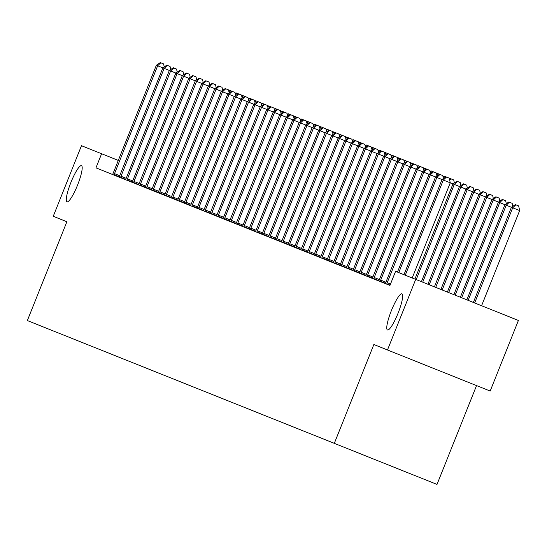 <?xml version="1.0" encoding="UTF-8"?>
<svg xmlns="http://www.w3.org/2000/svg" width="547" height="547" viewBox="0 0 547 547"><rect width="100%" height="100%" fill="white"/><g stroke="black" fill="none" stroke-linecap="round" stroke-linejoin="round"><path stroke-width="0.82" d="M391.392 310.593A19.466 3.583 111.8 0 1 401.942 293.855A19.466 3.583 111.8 0 1 398.038 313.253A19.466 3.583 111.8 0 1 387.488 329.991A19.466 3.583 111.8 0 1 391.392 310.593M70.919 182.411A19.466 3.583 111.8 0 1 81.469 165.673A19.466 3.583 111.8 0 1 77.565 185.071A19.466 3.583 111.8 0 1 67.014 201.816A19.466 3.583 111.8 0 1 70.919 182.411M476.54 385.594L437.012 484.416L27.35 320.563L66.878 221.74L53.244 216.284L81.476 145.693L101.605 153.748L95.957 167.861L389.943 285.452L395.59 271.333L415.713 279.38L387.481 349.971L373.847 344.521L334.32 443.343M387.481 349.971L490.174 391.043L518.406 320.453L415.713 279.38M384.425 283.243L385.444 283.237A3.043 0.561 -68.2 0 0 385.902 282.197L429.039 174.336L423.85 172.257L380.705 280.119A3.043 0.561 -68.2 0 0 380.322 281.185L380.206 281.555M118.296 160.421L101.605 153.748M423.528 168.873L424.458 168.244L427.009 169.262L423.85 172.257L157.652 65.784L114.508 173.645A3.043 0.561 -68.2 0 0 114.125 174.712L114.008 175.081M156.353 65.264L160.292 62.584L160.811 62.789L157.652 65.784L156.353 65.264L113.208 173.125A3.043 0.561 -68.2 0 1 112.75 174.165L112.586 174.514M160.811 62.789L163.587 63.903L164.237 66.912M228.749 90.966L229.678 90.337L235.005 92.464L235.654 95.479M230.198 90.542L228.919 91.752M119.075 177.112L119.246 176.763A3.043 0.561 -68.2 0 0 119.704 175.724L162.849 67.862L166.787 65.182L167.307 65.387L164.141 68.382L121.003 176.243A3.043 0.561 -68.2 0 0 120.62 177.31L120.504 177.679M167.307 65.387L170.083 66.495L170.726 69.51M125.571 179.71L125.735 179.361A3.043 0.561 -68.2 0 0 126.2 178.322L169.338 70.46L173.276 67.773L173.796 67.985L170.637 70.98L127.492 178.842A3.043 0.561 -68.2 0 0 127.109 179.908L126.993 180.278M173.796 67.985L176.572 69.093L177.221 72.108M132.059 182.301L132.23 181.96A3.043 0.561 -68.2 0 0 132.689 180.92L175.833 73.059L179.772 70.372L180.291 70.584L177.132 73.571L133.988 181.44A3.043 0.561 -68.2 0 0 133.605 182.507L133.489 182.876M180.291 70.584L183.067 71.691L183.717 74.707M235.244 93.564L236.174 92.928L241.5 95.062L242.15 98.077M236.687 93.14L235.408 94.351M241.733 96.163L242.663 95.527L247.989 97.66L248.639 100.675M243.183 95.739L241.904 96.949M248.229 98.761L249.158 98.125L254.485 100.258L255.134 103.274M249.678 98.33L248.4 99.547M138.555 184.9L138.726 184.551A3.043 0.561 -68.2 0 0 139.184 183.512L182.322 75.65L186.26 72.97L186.78 73.175L183.621 76.17L140.483 184.031A3.043 0.561 -68.2 0 0 140.094 185.105L139.977 185.474M186.78 73.175L189.556 74.289L190.206 77.305M254.717 101.352L255.647 100.723L260.974 102.85L261.623 105.865M256.167 100.928L254.888 102.139M145.044 187.498L145.215 187.149A3.043 0.561 -68.2 0 0 145.673 186.11L188.818 78.248L192.756 75.568L193.276 75.773L190.117 78.768L146.972 186.63A3.043 0.561 -68.2 0 0 146.589 187.696L146.473 188.065M193.276 75.773L196.052 76.888L196.701 79.896M151.54 190.096L151.71 189.747A3.043 0.561 -68.2 0 0 152.169 188.708L195.306 80.847L199.245 78.166L199.764 78.371L196.605 81.366L153.468 189.228A3.043 0.561 -68.2 0 0 153.085 190.294L152.962 190.664M199.764 78.371L202.54 79.479L203.19 82.494M158.028 192.688L158.199 192.346A3.043 0.561 -68.2 0 0 158.657 191.306L201.802 83.445L205.74 80.758L206.26 80.97L203.101 83.965L159.956 191.826A3.043 0.561 -68.2 0 0 159.574 192.893L159.457 193.262M206.26 80.97L209.036 82.077L209.686 85.093M164.524 195.286L164.695 194.944A3.043 0.561 -68.2 0 0 165.153 193.905L208.291 86.036L212.236 83.356L212.756 83.568L209.59 86.556L166.452 194.417A3.043 0.561 -68.2 0 0 166.069 195.491L165.953 195.86M212.756 83.568L215.525 84.676L216.174 87.691M171.02 197.884L171.184 197.535A3.043 0.561 -68.2 0 0 171.642 196.496L214.786 88.635L218.725 85.954L219.244 86.159L216.086 89.154L172.941 197.016A3.043 0.561 -68.2 0 0 172.558 198.089L172.442 198.458M219.244 86.159L222.02 87.274L222.67 90.289M261.213 103.951L262.143 103.321L267.469 105.448L268.119 108.463M262.663 103.527L261.384 104.737M267.709 106.549L268.632 105.913L273.958 108.046L274.608 111.062M269.151 106.125L267.873 107.335M274.197 109.147L275.127 108.511L280.454 110.644L281.103 113.66M275.647 108.723L274.368 109.933M280.693 111.738L281.616 111.109L286.949 113.243L287.599 116.258M282.136 111.315L280.857 112.532M287.182 114.337L288.112 113.708L293.438 115.834L294.088 118.849M288.631 113.913L287.353 115.123M177.508 200.482L177.679 200.134A3.043 0.561 -68.2 0 0 178.137 199.094L221.282 91.233L225.22 88.552L225.74 88.758L222.574 91.752L179.437 199.614A3.043 0.561 -68.2 0 0 179.054 200.681L178.937 201.05M225.74 88.758L228.516 89.872L229.166 92.881M293.677 116.935L294.607 116.306L299.934 118.432L300.583 121.448M295.12 116.511L293.848 117.721M232.229 91.356L229.07 94.351L185.925 202.212A3.043 0.561 -68.2 0 0 185.542 203.279L185.426 203.648M184.004 203.081L184.168 202.732A3.043 0.561 -68.2 0 0 184.633 201.693L227.771 93.831L231.709 91.151M300.166 119.533L301.096 118.897L306.423 121.031L307.072 124.046M301.616 119.109L300.337 120.319M238.724 93.954L235.566 96.949L192.421 204.81A3.043 0.561 -68.2 0 0 192.038 205.877L191.922 206.246M190.493 205.672L190.664 205.33A3.043 0.561 -68.2 0 0 191.122 204.291L234.266 96.429L238.205 93.742M306.662 122.131L307.592 121.496L312.918 123.629L313.568 126.644M308.111 121.707L306.833 122.918M245.213 96.552L242.054 99.54L198.917 207.402A3.043 0.561 -68.2 0 0 198.527 208.475L198.411 208.845M196.988 208.27L197.159 207.922A3.043 0.561 -68.2 0 0 197.617 206.889L240.755 99.021L244.694 96.34M313.151 124.723L314.081 124.094L319.407 126.227L320.057 129.242M314.6 124.299L313.322 125.516M251.709 99.144L248.55 102.139L205.405 210A3.043 0.561 -68.2 0 0 205.022 211.074L204.906 211.436M203.477 210.868L203.648 210.52A3.043 0.561 -68.2 0 0 204.106 209.48L247.251 101.619L251.189 98.939M319.646 127.321L320.576 126.692L325.903 128.819L326.552 131.834M321.096 126.897L319.817 128.107M258.198 101.742L255.039 104.737L211.901 212.598A3.043 0.561 -68.2 0 0 211.518 213.665L211.395 214.034M209.973 213.467L210.144 213.118A3.043 0.561 -68.2 0 0 210.602 212.079L253.74 104.217L257.678 101.537M326.142 129.919L327.065 129.29L332.391 131.417L333.041 134.432M327.585 129.495L326.306 130.706M264.693 104.34L261.534 107.335L218.39 215.197A3.043 0.561 -68.2 0 0 218.007 216.263L217.891 216.633M216.462 216.065L216.633 215.716A3.043 0.561 -68.2 0 0 217.091 214.677L260.235 106.815L264.174 104.135M271.189 106.939L268.023 109.933L224.885 217.795A3.043 0.561 -68.2 0 0 224.502 218.862L224.386 219.231M222.957 218.656L223.128 218.315A3.043 0.561 -68.2 0 0 223.586 217.275L266.724 109.414L270.669 106.727M277.678 109.537L274.519 112.525L231.374 220.386A3.043 0.561 -68.2 0 0 230.991 221.46L230.875 221.829M229.453 221.255L229.617 220.906A3.043 0.561 -68.2 0 0 230.075 219.867L273.22 112.005L277.158 109.325M284.173 112.128L281.014 115.123L237.87 222.985A3.043 0.561 -68.2 0 0 237.487 224.058L237.371 224.42M235.942 223.853L236.113 223.504A3.043 0.561 -68.2 0 0 236.571 222.465L279.715 114.603L283.654 111.923M290.662 114.726L287.503 117.721L244.359 225.583A3.043 0.561 -68.2 0 0 243.976 226.649L243.859 227.019M242.437 226.451L242.601 226.102A3.043 0.561 -68.2 0 0 243.066 225.063L286.204 117.202L290.142 114.521M297.158 117.325L293.999 120.319L250.854 228.181A3.043 0.561 -68.2 0 0 250.471 229.248L250.355 229.617M248.926 229.049L249.097 228.701A3.043 0.561 -68.2 0 0 249.555 227.661L292.7 119.8L296.638 117.12M303.647 119.923L300.488 122.918L257.35 230.779A3.043 0.561 -68.2 0 0 256.96 231.846L256.844 232.215M255.422 231.641L255.593 231.299A3.043 0.561 -68.2 0 0 256.051 230.26L299.188 122.398L303.127 119.711M310.142 122.521L306.983 125.509L263.839 233.371A3.043 0.561 -68.2 0 0 263.456 234.444L263.339 234.813M261.91 234.239L262.081 233.89A3.043 0.561 -68.2 0 0 262.539 232.851L305.684 124.99L309.623 122.309M316.631 125.113L313.472 128.107L270.334 235.969A3.043 0.561 -68.2 0 0 269.951 237.042L269.828 237.405M268.406 236.837L268.577 236.489A3.043 0.561 -68.2 0 0 269.035 235.449L312.173 127.588L316.118 124.907M323.127 127.711L319.968 130.706L276.823 238.567A3.043 0.561 -68.2 0 0 276.44 239.634L276.324 240.003M274.895 239.436L275.066 239.087A3.043 0.561 -68.2 0 0 275.524 238.048L318.669 130.186L322.607 127.506M329.622 130.309L326.456 133.304L283.319 241.165A3.043 0.561 -68.2 0 0 282.936 242.232L282.82 242.601M281.39 242.034L281.561 241.685A3.043 0.561 -68.2 0 0 282.02 240.646L325.157 132.784L329.103 130.104M332.631 132.518L333.561 131.882L336.111 132.907L332.952 135.902L289.807 243.764A3.043 0.561 -68.2 0 0 289.425 244.83L289.308 245.2M287.886 244.625L288.05 244.283A3.043 0.561 -68.2 0 0 288.508 243.244L331.653 135.382L335.591 132.695M336.111 132.907L338.887 134.015L339.537 137.03M339.126 135.116L340.049 134.48L342.607 135.499L339.448 138.494L296.303 246.355A3.043 0.561 -68.2 0 0 295.92 247.429L295.804 247.798M294.375 247.223L294.546 246.875A3.043 0.561 -68.2 0 0 295.004 245.835L338.149 137.974L342.087 135.294M342.607 135.499L345.383 136.613L346.032 139.629M345.615 137.707L346.545 137.078L349.095 138.097L345.936 141.092L302.792 248.953A3.043 0.561 -68.2 0 0 302.409 250.027L302.293 250.389M300.871 249.822L301.035 249.473A3.043 0.561 -68.2 0 0 301.5 248.434L344.637 140.572L348.576 137.892M349.095 138.097L351.871 139.212L352.521 142.227M352.111 140.305L353.041 139.676L355.591 140.695L352.432 143.69L309.287 251.552A3.043 0.561 -68.2 0 0 308.905 252.618L308.788 252.987M307.359 252.42L307.53 252.071A3.043 0.561 -68.2 0 0 307.988 251.032L351.133 143.17L355.071 140.49M355.591 140.695L358.367 141.803L359.017 144.818M358.6 142.904L359.529 142.275L362.08 143.293L358.921 146.288L315.783 254.15A3.043 0.561 -68.2 0 0 315.393 255.217L315.277 255.586M313.855 255.018L314.026 254.67A3.043 0.561 -68.2 0 0 314.484 253.63L357.622 145.769L361.56 143.082M362.08 143.293L364.856 144.401L365.505 147.416M365.095 145.502L366.025 144.866L368.575 145.892L365.417 148.887L322.272 256.748A3.043 0.561 -68.2 0 0 321.889 257.815L321.773 258.184M320.344 257.61L320.515 257.268A3.043 0.561 -68.2 0 0 320.973 256.228L364.117 148.367L368.056 145.68M368.575 145.892L371.351 146.999L372.001 150.015M371.584 148.1L372.514 147.464L375.064 148.483L371.905 151.478L328.768 259.34A3.043 0.561 -68.2 0 0 328.385 260.413L328.262 260.782M326.839 260.208L327.01 259.859A3.043 0.561 -68.2 0 0 327.468 258.82L370.606 150.958L374.551 148.278M375.064 148.483L377.84 149.598L378.49 152.613M334.08 132.094L332.802 133.304M340.569 134.692L339.29 135.902M347.065 137.283L345.786 138.5M353.56 139.882L352.282 141.092M360.049 142.48L358.77 143.69M366.545 145.078L365.266 146.288M373.033 147.676L371.755 148.887M378.08 150.692L379.009 150.063L384.336 152.196L384.985 155.204M379.529 150.268L378.25 151.478M384.575 153.29L385.498 152.661L390.825 154.787L391.474 157.803M386.018 152.866L384.739 154.076M391.064 155.888L391.994 155.259L397.32 157.386L397.97 160.401M392.514 155.464L391.235 156.674M397.56 158.486L398.483 157.851L403.816 159.984L404.465 162.999M399.002 158.062L397.724 159.273M404.048 161.085L404.978 160.449L410.305 162.582L410.954 165.597M405.498 160.661L404.219 161.871M410.544 163.676L411.474 163.047L416.8 165.18L417.45 168.189M411.994 163.252L410.715 164.462M417.033 166.274L417.963 165.645L423.289 167.772L423.939 170.787M418.482 165.85L417.204 167.061M424.978 168.449L423.699 169.659M430.017 171.471L430.947 170.835L436.274 172.968L436.923 175.984M431.467 171.047L430.188 172.257M436.513 174.069L437.443 173.433L442.769 175.566L443.419 178.582M437.962 173.638L436.684 174.855M443.008 176.66L443.932 176.031L449.258 178.165L450.263 182.821L412.206 277.979M444.451 176.237L443.173 177.447M381.56 151.081L378.401 154.076L335.256 261.938A3.043 0.561 -68.2 0 0 334.873 263.011L334.757 263.374M333.328 262.806L333.499 262.457A3.043 0.561 -68.2 0 0 333.957 261.418L377.102 153.557L381.04 150.876M416.219 279.579L454.277 184.428L443.323 180.045L405.265 275.203M449.497 179.259L450.427 178.63L453.723 179.942L454.372 182.958M450.947 178.835L449.668 180.045M388.055 153.68L384.89 156.674L341.752 264.536A3.043 0.561 -68.2 0 0 341.369 265.603L341.253 265.972M339.824 265.404L339.995 265.056A3.043 0.561 -68.2 0 0 340.453 264.016L383.591 156.155L387.536 153.475M460.861 185.556L460.212 182.541L456.916 181.221L452.978 183.908L414.92 279.066M422.708 282.177L460.772 187.026L454.277 184.428L457.436 181.433M394.544 156.278L391.385 159.273L348.241 267.134A3.043 0.561 -68.2 0 0 347.858 268.201L347.742 268.57M346.319 268.003L346.483 267.654A3.043 0.561 -68.2 0 0 346.942 266.615L390.086 158.753L394.025 156.066M467.357 188.154L466.707 185.139L463.412 183.819L459.473 186.506L421.416 281.657M429.204 284.775L467.261 189.618L460.772 187.026L463.931 184.031M401.04 158.876L397.881 161.871L354.736 269.733A3.043 0.561 -68.2 0 0 354.353 270.799L354.237 271.168M352.808 270.594L352.979 270.252A3.043 0.561 -68.2 0 0 353.437 269.213L396.582 161.351L400.52 158.664M473.846 190.753L473.196 187.737L469.907 186.418L465.962 189.098L427.904 284.255M435.699 287.373L473.757 192.216L467.261 189.618L470.427 186.623M407.529 161.468L404.37 164.462L361.225 272.324A3.043 0.561 -68.2 0 0 360.842 273.397L360.726 273.767M359.304 273.192L359.468 272.844A3.043 0.561 -68.2 0 0 359.933 271.804L403.071 163.943L407.009 161.262M480.341 193.351L479.692 190.335L476.396 189.016L472.458 191.696L434.4 286.854M442.188 289.972L480.245 194.814L473.757 192.216L476.916 189.221M414.024 164.066L410.865 167.061L367.721 274.922A3.043 0.561 -68.2 0 0 367.338 275.996L367.222 276.358M365.793 275.791L365.964 275.442A3.043 0.561 -68.2 0 0 366.422 274.403L409.566 166.541L413.505 163.861M486.83 195.942L486.187 192.927L482.892 191.614L478.953 194.294L440.889 289.452M448.684 292.563L486.741 197.412L480.245 194.814L483.411 191.819M420.513 166.664L417.354 169.659L374.216 277.52A3.043 0.561 -68.2 0 0 373.827 278.587L373.71 278.956M372.288 278.389L372.459 278.04A3.043 0.561 -68.2 0 0 372.917 277.001L416.055 169.139L419.993 166.459M493.326 198.54L492.676 195.525L489.38 194.206L485.442 196.893L447.384 292.05M455.172 295.161L493.237 200.011L486.741 197.412L489.9 194.417M378.777 280.987L378.948 280.638A3.043 0.561 -68.2 0 0 379.406 279.599L422.551 171.737L426.489 169.05M427.009 169.262L429.785 170.37L430.434 173.385M499.821 201.139L499.172 198.123L495.876 196.804L491.938 199.491L453.873 294.642M461.668 297.759L499.726 202.602L493.237 200.011L496.396 197.016M446.489 177.05L443.323 180.045L430.339 174.849L387.201 282.717A3.043 0.561 -68.2 0 0 386.818 283.784L386.695 284.153M433.498 171.861L430.339 174.849L429.039 174.336L432.985 171.649M506.31 203.737L505.66 200.722L502.365 199.402L498.426 202.082L460.369 297.24M468.157 300.358L506.221 205.2L499.726 202.602L502.884 199.607M439.993 174.452L436.834 177.447L398.777 272.604M397.478 272.085L435.535 176.927L439.473 174.247M512.806 206.328L512.156 203.32L508.86 202L504.922 204.681L466.858 299.838M474.652 302.956L512.71 207.798L506.221 205.2L509.38 202.205M403.966 274.683L442.024 179.525L445.969 176.845M481.592 305.732L519.65 210.574L512.71 207.798L515.869 204.804L518.645 205.911L519.65 210.574M515.869 204.804L515.349 204.599L511.411 207.279L473.353 302.436M114.508 173.645L119.704 175.724M114.125 174.712L119.246 176.763M121.003 176.243L126.2 178.322M120.62 177.31L125.735 179.361M127.492 178.842L132.689 180.92M127.109 179.908L132.23 181.96M133.988 181.44L139.184 183.512M133.605 182.507L138.726 184.551M140.483 184.031L145.673 186.11M140.094 185.105L145.215 187.149M146.972 186.63L152.169 188.708M146.589 187.696L151.71 189.747M153.468 189.228L158.657 191.306M153.085 190.294L158.199 192.346M159.956 191.826L165.153 193.905M159.574 192.893L164.695 194.944M166.452 194.417L171.642 196.496M166.069 195.491L171.184 197.535M172.941 197.016L178.137 199.094M172.558 198.089L177.679 200.134M179.437 199.614L184.633 201.693M179.054 200.681L184.168 202.732M185.925 202.212L191.122 204.291M185.542 203.279L190.664 205.33M192.421 204.81L197.617 206.889M192.038 205.877L197.159 207.922M198.917 207.402L204.106 209.48M198.527 208.475L203.648 210.52M205.405 210L210.602 212.079M205.022 211.074L210.144 213.118M211.901 212.598L217.091 214.677M211.518 213.665L216.633 215.716M218.39 215.197L223.586 217.275M218.007 216.263L223.128 218.315M224.885 217.795L230.075 219.867M224.502 218.862L229.617 220.906M231.374 220.386L236.571 222.465M230.991 221.46L236.113 223.504M237.87 222.985L243.066 225.063M237.487 224.058L242.601 226.102M244.359 225.583L249.555 227.661M243.976 226.649L249.097 228.701M250.854 228.181L256.051 230.26M250.471 229.248L255.593 231.299M257.35 230.779L262.539 232.851M256.96 231.846L262.081 233.89M263.839 233.371L269.035 235.449M263.456 234.444L268.577 236.489M270.334 235.969L275.524 238.048M269.951 237.042L275.066 239.087M276.823 238.567L282.02 240.646M276.44 239.634L281.561 241.685M283.319 241.165L288.508 243.244M282.936 242.232L288.05 244.283M289.807 243.764L295.004 245.835M289.425 244.83L294.546 246.875M296.303 246.355L301.5 248.434M295.92 247.429L301.035 249.473M302.792 248.953L307.988 251.032M302.409 250.027L307.53 252.071M309.287 251.552L314.484 253.63M308.905 252.618L314.026 254.67M315.783 254.15L320.973 256.228M315.393 255.217L320.515 257.268M322.272 256.748L327.468 258.82M321.889 257.815L327.01 259.859M328.768 259.34L333.957 261.418M328.385 260.413L333.499 262.457M335.256 261.938L340.453 264.016M334.873 263.011L339.995 265.056M341.752 264.536L346.942 266.615M341.369 265.603L346.483 267.654M348.241 267.134L353.437 269.213M347.858 268.201L352.979 270.252M354.736 269.733L359.933 271.804M354.353 270.799L359.468 272.844M361.225 272.324L366.422 274.403M360.842 273.397L365.964 275.442M367.721 274.922L372.917 277.001M367.338 275.996L372.459 278.04M374.216 277.52L379.406 279.599M373.827 278.587L378.948 280.638M380.705 280.119L385.902 282.197M380.322 281.185L385.444 283.237M387.201 282.717L390.51 284.037M386.818 283.784L390.086 285.09"/></g></svg>
